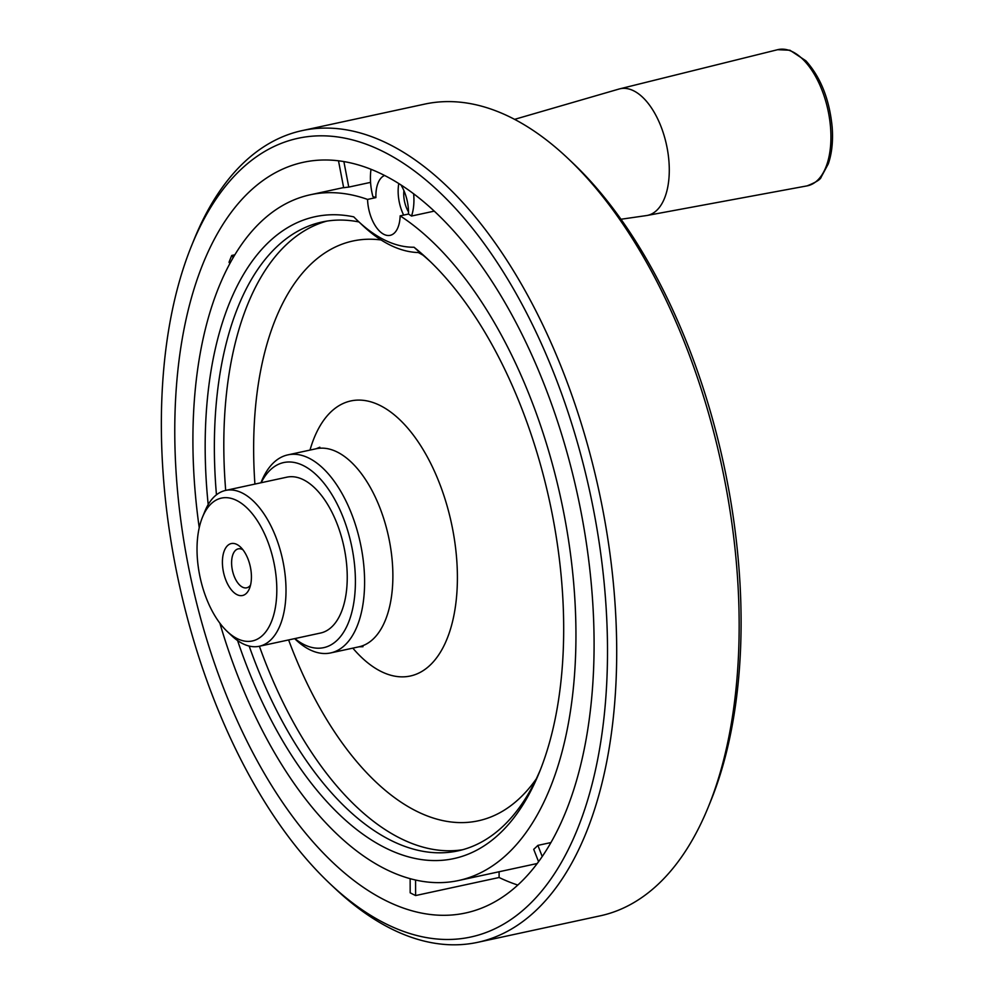 <?xml version="1.0" encoding="UTF-8"?>
<svg xmlns="http://www.w3.org/2000/svg" width="994" height="994" viewBox="0 0 994 994"><rect width="100%" height="100%" fill="white"/><g stroke="black" fill="none" stroke-linecap="round" stroke-linejoin="round"><path stroke-width="1.49" d="M477.741 942.312L600.202 915.834A415.243 213.859 -102.2 0 0 708.2 807.24L710.635 801.276A408.596 210.442 -102.2 0 0 572.581 162.805L567.909 158.381A415.243 213.859 -102.2 0 0 424.699 104.109L302.238 130.587A415.243 213.859 77.8 0 1 616.702 650.685A415.243 213.859 77.8 0 1 477.741 942.312A415.243 213.859 77.8 0 1 334.543 888.027L329.859 883.604A408.596 210.442 77.8 0 1 191.817 245.133A408.596 210.442 77.8 0 1 442.392 194.948A408.596 210.442 77.8 0 1 607.508 650.064A408.596 210.442 77.8 0 1 329.859 883.604M197.023 549.433A73.084 37.635 77.8 0 1 202.465 517.215A73.084 37.635 77.8 0 1 253.731 515.575A73.084 37.635 77.8 0 1 274.518 611.745A73.084 37.635 77.8 0 1 227.166 631.414A73.084 37.635 77.8 0 1 197.023 549.433M202.465 517.215L204.901 511.264A79.731 41.065 77.8 0 1 225.638 490.415A79.731 41.065 77.8 0 1 282.619 559.659A79.731 41.065 77.8 0 1 259.335 646.262A79.731 41.065 77.8 0 1 231.838 635.837L227.166 631.414M250.55 585.068A19.93 10.263 77.8 0 1 246.698 587.814A19.93 10.263 77.8 0 1 231.602 562.852A19.93 10.263 77.8 0 1 238.274 548.85A19.93 10.263 77.8 0 1 242.921 549.769M222.407 562.231A26.577 13.692 77.8 0 1 240.473 547.035A26.577 13.692 77.8 0 1 249.444 588.56A26.577 13.692 77.8 0 1 233.155 591.828A26.577 13.692 77.8 0 1 222.407 562.231M225.638 490.415L286.868 477.17A79.731 41.065 77.8 0 1 343.849 546.414A79.731 41.065 77.8 0 1 320.565 633.029L259.335 646.262M191.817 245.133L194.24 239.169A415.243 213.859 77.8 0 1 302.238 130.587M708.2 807.24A415.243 213.859 -102.2 0 0 739.163 624.207A415.243 213.859 -102.2 0 0 567.909 158.381M237.591 640.583A328.343 169.104 77.8 0 0 539.208 772.711A328.343 169.104 77.8 0 0 428.277 259.645A328.343 169.104 77.8 0 0 414.038 247.233L419.828 252.575A321.696 165.687 77.8 0 1 430.626 261.894M540.413 769.691A321.696 165.687 77.8 0 1 457.973 850.876A321.696 165.687 77.8 0 1 249.159 646.05M216.456 494.813A321.696 165.687 77.8 0 1 322.006 222.01A321.696 165.687 77.8 0 1 358.971 221.948M208.193 504.567A328.343 169.104 77.8 0 1 353.752 216.854A192.674 99.238 77.8 0 0 357.852 220.892L362.537 225.315A199.322 102.655 77.8 0 0 419.828 252.575M414.038 247.233A192.674 99.238 77.8 0 1 357.852 220.892M199.235 527.715A350.795 180.672 77.8 0 1 310.29 194.774A350.795 180.672 77.8 0 1 367.556 199.421A29.895 15.395 77.8 0 0 390.17 235.342A29.895 15.395 77.8 0 0 400.147 215.847A350.795 180.672 77.8 0 1 573.575 581.999A350.795 180.672 77.8 0 1 458.557 880.522A350.795 180.672 77.8 0 1 219.873 623.201M594.089 643.304A384.019 197.781 77.8 0 1 465.577 912.989A384.019 197.781 77.8 0 1 191.109 579.44A384.019 197.781 77.8 0 1 303.269 162.308A384.019 197.781 77.8 0 1 594.089 643.304M400.147 215.847L408.497 214.045A350.795 180.672 77.8 0 1 411.504 216.046A39.859 20.526 -102.2 0 0 413.653 193.805M411.504 216.046L434.241 211.126M260.937 482.773L261.521 481.357A101.313 52.185 77.8 0 1 287.875 454.867A101.313 52.185 77.8 0 1 364.599 581.776A101.313 52.185 77.8 0 1 330.691 652.921A101.313 52.185 77.8 0 1 295.752 639.676L294.634 638.633M261.161 482.736A94.678 48.756 77.8 0 1 319.012 477.567A94.678 48.756 77.8 0 1 355.405 581.142A94.678 48.756 77.8 0 1 294.858 638.583M410.149 878.671L410.174 892.811A384.019 197.781 -102.2 0 0 415.616 895.557L415.579 880.025M542.227 856.517L537.878 845.385A350.795 180.672 77.8 0 1 533.716 849.336L538.562 861.699M408.497 214.045A29.895 15.395 -102.2 0 0 400.917 184.896M384.603 175.478A29.895 15.395 -102.2 0 0 375.906 197.607A350.795 180.672 77.8 0 0 372.899 196.588A39.859 20.526 -102.2 0 1 371.023 169.303M342.967 187.704A384.019 197.781 77.8 0 1 343.514 186.984M233.18 257.632L231.739 255.47L234.857 254.799M231.739 255.47A384.019 197.781 -102.2 0 0 229.03 262.254L229.875 263.509M415.616 895.557L499.1 877.503L499.1 871.75M517.812 885.058A384.019 197.781 77.8 0 1 499.1 877.503M367.556 199.421L375.906 197.607M338.494 160.804L343.663 187.729A350.795 180.672 77.8 0 1 348.77 187.096L370.563 182.374M537.878 845.385L550.937 842.564M403.639 215.089A29.895 15.395 77.8 0 1 398.805 183.555M514.594 119.355L619.063 89.025A64.772 33.361 77.8 0 1 619.722 88.851A64.772 33.361 77.8 0 1 669.285 169.875A64.772 33.361 77.8 0 1 647.106 215.462A64.772 33.361 77.8 0 1 646.435 215.574L620.977 219.252M408.509 211.908A19.656 10.126 77.8 0 1 403.726 194.091A19.656 10.126 77.8 0 1 403.924 190.662M348.77 187.096L343.874 161.575M462.67 849.721A321.696 165.687 77.8 0 1 259.397 646.249M225.7 490.402A321.696 165.687 77.8 0 1 326.765 221.128M536.251 778.936A296.61 152.765 77.8 0 1 288.608 639.937M254.911 484.078A296.61 152.765 77.8 0 1 381.112 239.976M418.325 252.551A296.61 152.765 77.8 0 1 423.009 255.185M310.004 450.083A140.713 72.475 77.8 0 1 395.972 416.262A140.713 72.475 77.8 0 1 457.402 577.191A140.713 72.475 77.8 0 1 352.833 648.138M319.844 447.201L316.154 448.754A101.313 52.185 77.8 0 1 392.878 575.65A101.313 52.185 77.8 0 1 358.971 646.808L330.691 652.921M807.078 185.878A69.667 35.883 -102.2 0 0 830.934 136.837A69.667 35.883 -102.2 0 0 777.631 49.7L789.932 50.234L805.885 60.808C820.721 77.333 829.481 99.462 832.177 127.195C833.196 141.148 831.903 153.374 828.288 163.861L821.218 176.994C820.721 179.355 816.012 182.312 807.078 185.878L647.106 215.462M316.154 448.754L287.875 454.867M358.971 646.808L362.984 646.696M343.626 187.568L310.29 194.774M537.207 863.513L458.557 880.522M619.722 88.851L777.631 49.7"/></g></svg>
